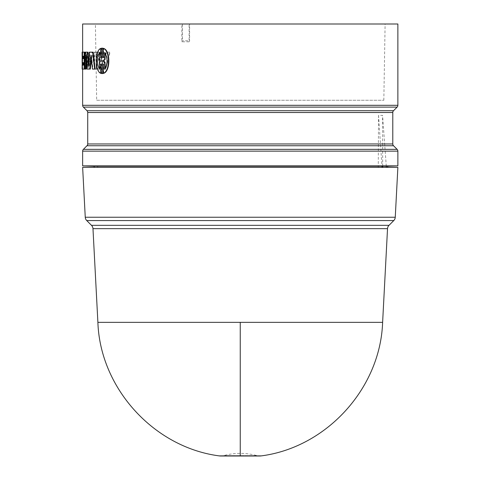 <?xml version="1.0" encoding="UTF-8"?>
<svg xmlns="http://www.w3.org/2000/svg" width="480" height="480" viewBox="0 0 480 480"><rect width="100%" height="100%" fill="white"/><g stroke="black" fill="none" stroke-linecap="round" stroke-linejoin="round"><path stroke-width="0.36" stroke-dasharray="2.4 1.8" d="M97.89 322.344L382.62 322.344M261.246 455.892L219.264 455.892M220.758 456A10.17 10.17 0 0 0 223.446 455.64L257.058 455.64L223.446 455.64C234.654 452.622 245.856 452.622 257.058 455.64A10.17 10.17 0 0 0 259.752 456L220.758 456M82.638 167.382L397.872 167.382M96.366 167.382L97.782 167.382L96.366 167.382L96.366 166.362L97.782 166.362L97.782 167.382L94.188 167.382L387.702 167.382L94.188 167.382L97.782 167.382L97.782 166.362L94.188 166.284M94.188 167.382L94.188 166.236L387.702 166.236M88.752 62.952L89.004 66.192L90.066 52.152L93.198 52.152M95.1 69.096L92.934 69.096L91.494 55.2L91.272 57.798M90.36 69.096L87.654 69.096L86.838 55.2L86.604 59.778M86.148 69.096L85.032 69.096L85.704 52.152L87.96 52.152M101.202 57.564L101.748 57.756L101.748 48.234L102.414 48.156M103.098 57.618L103.668 57.564L103.668 48.414M103.668 73.32L103.668 64.17L103.098 64.116M102.414 73.578L101.748 73.5L101.748 63.978L101.202 64.17M101.202 73.32C95.286 71.364 95.298 50.352 101.202 48.414M82.644 52.152L82.14 52.152L82.14 56.148L82.644 56.148L82.644 52.152L84.672 52.152M84.672 65.478L84.672 69.096L82.638 69.096L82.644 65.106L82.14 65.106L82.128 69.096L82.644 69.096M82.638 62.622L82.644 58.626L82.14 58.626L82.128 62.622L82.644 62.622M82.638 24L181.854 24L181.854 41.796L189.108 41.796L189.108 24L397.872 24M92.238 52.152L89.472 52.152L87.636 66.192L87.636 52.152L86.496 52.152L86.496 69.096L88.92 69.096L90.75 56.994L92.916 69.096L96.63 69.096L96.63 52.152L94.704 52.152L94.704 66.192L92.238 52.152L91.758 52.152L94.236 66.192L94.704 66.192M106.104 54.09L100.728 54.09L100.326 52.152L97.44 52.152L100.998 69.096L105.798 69.096L110.136 52.152L106.56 52.152L106.104 54.09L105.672 54.09L106.128 52.152L106.56 52.152M85.788 59.31L85.932 52.152L85.02 52.152L84.942 58.626L82.914 58.626L82.704 52.152L82.704 69.096L85.386 69.102L85.77 67.914L85.788 59.31L85.008 59.874L85.512 59.874M83.97 65.106L83.466 65.106L83.97 65.106L83.97 62.622L83.466 62.622L83.97 62.622M96.678 100.266L383.826 100.266L96.678 100.266L95.4 24L385.11 24L95.4 24M383.826 100.266L385.11 24M382.692 166.236L382.56 115.368L378.534 115.368L378.27 167.382M82.638 165.882L397.872 165.882M378.534 115.368L381.978 166.236M386.286 166.236L382.56 115.368M83.97 58.626L83.466 58.626L83.97 58.626L83.97 56.148L83.466 56.148L83.97 56.148M101.298 57.756L101.748 57.756M101.748 48.234L101.298 48.234M101.298 63.978L101.748 63.978M101.298 73.5L101.748 73.5M102.654 63.978L103.098 63.978M103.224 64.17L103.668 64.17M103.224 57.564L103.668 57.564M102.654 57.756L103.098 57.756M87.636 66.192L87.144 66.192L88.986 52.152L89.472 52.152M88.986 52.152L91.758 52.152M94.236 66.192L94.236 52.152L94.704 52.152M94.236 52.152L96.63 52.152M96.168 52.152L96.168 69.096L96.63 69.096M96.168 69.096L92.916 69.096M92.436 69.096L90.27 56.994L90.75 56.994M90.27 56.994L88.428 69.096L88.92 69.096M88.428 69.096L86.496 69.096M86.004 69.096L86.004 52.152L86.496 52.152M86.004 52.152L87.636 52.152M87.144 52.152L87.144 66.192M85.032 69.096L84.672 69.096M100.326 52.152L99.876 52.152L100.278 54.09L100.728 54.09M100.278 54.09L105.672 54.09M106.128 52.152L110.136 52.152M109.716 52.152L105.366 69.096L105.798 69.096M105.366 69.096L100.998 69.096M100.554 69.096L96.978 52.152L97.44 52.152M96.978 52.152L99.876 52.152M85.932 52.152L85.434 52.152L85.434 58.206L85.932 58.206M85.434 58.206L85.29 59.31M85.008 59.874L85.506 59.922M85.008 59.922L85.326 61.59L85.824 61.59M85.326 61.59L85.272 67.914L85.77 67.914M85.272 67.914L84.87 69.096L85.368 69.096L82.704 69.096M82.194 56.148L82.194 52.152L82.704 52.152M82.194 69.096L82.194 65.106M82.194 62.622L82.194 58.626M82.194 52.152L82.914 52.152M82.404 52.152L82.404 58.626L82.914 58.626M82.404 58.626L84.942 58.626M84.438 58.626L84.522 52.152L85.02 52.152M84.522 52.152L85.434 52.152M89.58 52.152L90.066 52.152M89.004 66.192L88.518 66.192M85.206 52.152L85.704 52.152M86.838 55.2L86.346 55.2M87.654 69.096L87.162 69.096M91.494 55.2L91.014 55.2M92.934 69.096L92.46 69.096M189.108 24L181.854 24M189.108 41.796L189.6 40.776L189.6 24M181.854 41.796L182.43 40.776L189.6 40.776M182.43 24L182.43 40.776M101.046 57.72L102.894 66.192L104.82 57.72L101.046 57.72L101.49 57.72L103.332 66.192L105.258 57.72L104.82 57.72M82.404 65.106L84.636 65.106L84.636 62.622L82.404 62.622L82.404 65.106L84.636 65.106M104.64 69.246L105.078 69.246L105.078 68.64M104.64 52.488L105.078 52.488C108.252 58.068 108.252 63.654 105.078 69.246M105.078 53.088L105.078 52.488M101.298 60.558L99.456 59.61M99.456 52.488L99.912 52.488L99.456 53.22M99.912 59.61L99.912 52.488M99.456 68.508L99.912 69.246L99.456 69.246M99.456 62.118L99.912 62.118L99.912 69.246M99.912 62.118L101.298 61.176M101.748 60.558L101.748 61.176M102.894 66.192L103.332 66.192M105.258 57.72L101.49 57.72M84.636 62.622L85.14 62.622L85.14 65.106M82.404 62.622L82.914 62.622L82.914 65.106M85.14 62.622L82.914 62.622M240.252 322.344L240.252 455.892M92.976 228.66L387.528 228.66M389.01 225.33L91.494 225.33M82.638 151.146L397.872 151.146M83.382 149.346L397.128 149.346M82.638 105.312L397.872 105.312M83.382 107.112L397.128 107.112M86.736 220.572L393.774 220.572M85.254 217.242L395.256 217.242M86.976 145.752L393.528 145.752M392.784 143.958L87.72 143.958M87.72 112.506L392.784 112.506M393.528 110.706L86.976 110.706M84.522 58.146L85.02 58.146"/><path stroke-width="0.72" d="M387.528 228.66L92.976 228.66A5.082 5.082 0 0 0 91.494 225.33L389.01 225.33A5.082 5.082 0 0 0 387.528 228.66L382.62 322.344L97.89 322.344C100.116 388.242 153.87 447.39 219.264 455.892L261.246 455.892A10.17 10.17 0 0 1 259.752 456L220.758 456A10.17 10.17 0 0 1 219.264 455.892M85.254 217.242A5.082 5.082 0 0 0 86.736 220.572L393.774 220.572A5.082 5.082 0 0 0 395.256 217.242L85.254 217.242L82.638 167.382L397.872 167.382L395.256 217.242M387.702 167.382L387.702 166.236L397.872 165.882L82.638 165.882L82.638 151.146A2.544 2.544 0 0 1 83.382 149.346L86.976 145.752A2.544 2.544 0 0 0 87.72 143.958L392.784 143.958A2.544 2.544 0 0 0 393.528 145.752L397.128 149.346L83.382 149.346M397.872 165.882L397.872 151.146A2.544 2.544 0 0 0 397.128 149.346M392.784 112.506L87.72 112.506A2.544 2.544 0 0 0 86.976 110.706L393.528 110.706A2.544 2.544 0 0 0 392.784 112.506L392.784 143.958M82.638 52.152L82.638 24L397.872 24L397.872 105.312A2.544 2.544 0 0 1 397.128 107.112L83.382 107.112A2.544 2.544 0 0 1 82.638 105.312L82.638 69.096M387.702 166.236L94.188 166.236L94.188 167.382M94.188 166.284L82.638 165.882M87.72 112.506L87.72 143.958M393.528 110.706L397.128 107.112M86.976 110.706L83.382 107.112M92.724 52.152L93.198 52.152L95.1 69.096L94.632 69.096L92.724 52.152L89.58 52.152L88.518 66.192L87.468 52.152L85.206 52.152L84.534 69.096L86.148 69.096L86.604 59.778M91.272 57.798L90.36 69.096L87.162 69.096L86.346 55.2L85.65 69.096M87.468 52.152L87.96 52.152L88.752 62.952M100.752 48.414C94.824 50.346 94.83 71.4 100.752 73.32L100.752 64.17L101.298 63.978L101.298 73.5L102.654 73.5L102.654 63.978L103.224 64.17L103.224 73.32C110.16 71.388 110.154 50.334 103.224 48.414L103.224 57.564L102.654 57.756L102.654 48.234L101.298 48.234L101.298 57.756L100.752 57.564L100.752 48.414L101.202 48.414L101.202 57.564L101.748 57.756M101.97 48.156L103.098 48.234L103.098 57.618M103.224 48.414L103.668 48.414C110.586 50.37 110.568 71.382 103.668 73.32L103.224 73.32M103.098 64.116L103.098 73.5L101.97 73.578M101.748 63.978L101.202 64.17L101.202 73.32L100.752 73.32M84.168 52.152L82.128 52.152L82.128 56.148L83.466 56.148L82.638 56.148L82.638 58.626L83.466 58.626L82.128 58.626L82.128 62.622L83.466 62.622L82.638 62.622L82.638 65.106L83.466 65.106L82.128 65.106L82.128 69.096L84.168 69.096L84.168 52.152L84.672 52.152L84.672 65.478M386.286 167.382L386.286 166.236M381.978 166.236L381.972 167.382M382.692 167.382L382.692 166.236M100.752 57.564L101.202 57.564M100.752 64.17L101.202 64.17M102.654 73.5L103.098 73.5M102.654 48.234L103.098 48.234M83.466 62.622L83.466 65.106M84.168 69.096L84.534 69.096M83.466 56.148L83.466 58.626M82.194 65.106L82.194 62.622M82.194 58.626L82.194 56.148M94.632 69.096L92.46 69.096L91.014 55.2L89.88 69.096M102.654 61.176L102.654 60.558L104.64 59.61L104.64 52.488C107.826 58.068 107.826 63.648 104.64 69.246L104.64 62.118L102.654 61.176L105.078 62.118L105.078 68.64M99.456 52.488L99.456 59.61L101.298 60.558L101.298 61.176L99.456 62.118L99.456 69.246C96.762 63.654 96.762 58.068 99.456 52.488M102.654 60.558L103.098 60.558L103.098 61.176M104.64 59.61L103.098 60.558M104.64 62.118L105.078 62.118M105.078 59.61L105.078 53.088M99.456 53.22L99.456 68.508M240.252 455.892L240.252 322.344M393.528 145.752L86.976 145.752M397.872 151.146L82.638 151.146M397.872 105.312L82.638 105.312M389.01 225.33L393.774 220.572M382.62 322.344C380.388 388.242 326.64 447.39 261.246 455.892M97.89 322.344L92.976 228.66M91.494 225.33L86.736 220.572"/></g></svg>

